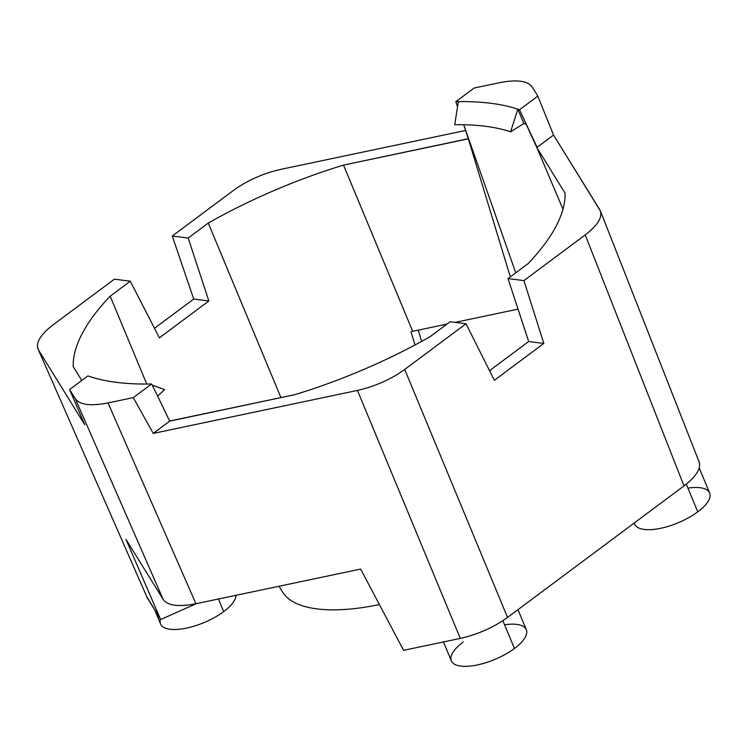 <?xml version="1.0" encoding="UTF-8"?>
<svg xmlns="http://www.w3.org/2000/svg" width="747" height="747" viewBox="0 0 747 747"><rect width="100%" height="100%" fill="white"/><g stroke="black" fill="none" stroke-linecap="round" stroke-linejoin="round"><path stroke-width="1.12" d="M146.926 596.853L160.614 619.524L196.405 603.641L160.614 619.524L147.28 597.843L38.489 349.988C35.165 343.34 40.03 334.964 53.065 324.87C40.73 334.376 35.707 342.434 37.994 349.054M279.005 586.255L282.646 592.147A153.985 58.434 -22.6 0 0 379.401 604.556A153.985 58.434 -22.6 0 1 282.646 592.147L279.005 586.255M600.411 210.99L553.546 135.048L599.804 209.786C603.128 216.443 598.272 224.81 585.228 234.903C597.376 225.557 602.437 217.592 600.411 210.99L699.173 462.001C701.209 468.593 696.148 476.567 684 485.914L585.228 234.903L523.918 280.601L543.816 343.433L528.68 341.519L508.016 278.584L523.918 280.601L543.816 343.433L494.355 380.298L466.016 323.759L404.706 369.457L507.54 617.433L404.706 369.457C390.812 379.439 375.05 386.432 357.449 390.429L460.283 638.405L357.449 390.429L153.238 433.409L133.293 397.619L151.613 383.967A271.572 103.049 -22.6 0 1 149.111 384.014A271.572 103.049 -22.6 0 1 89.584 376.469A271.572 103.049 -22.6 0 1 87.922 375.89A271.572 103.049 -22.6 0 0 89.584 376.469L93.039 377.552L89.584 376.469A271.572 103.049 -22.6 0 0 91.302 377.02A271.572 103.049 -22.6 0 0 149.111 384.014A271.572 103.049 -22.6 0 0 151.613 383.967L133.293 397.619L108.016 402.941C90.798 406.275 79.901 404.893 75.335 398.795L69.611 389.542L87.922 375.89L69.611 389.542L84.756 424.726L38.489 349.988L84.756 424.726L69.611 389.542L75.335 398.795L163.257 599.598L125.944 539.315L163.257 599.598C167.823 605.696 178.71 607.078 195.938 603.744C178.71 607.078 167.823 605.696 163.257 599.598L75.335 398.795C79.901 404.893 90.798 406.275 108.016 402.941L195.938 603.744L360.642 569.074L403.604 650.338L360.642 569.074L195.938 603.744L108.016 402.941L133.293 397.619L153.238 433.409L169.69 421.149L158.709 398.291L169.69 421.149L294.785 394.677A263.168 99.865 -22.6 0 0 430.02 336.72L450.114 321.742L466.016 323.759L404.706 369.457C390.812 379.439 375.05 386.432 357.449 390.429L153.238 433.409L169.961 420.953L294.785 394.677A263.168 99.865 -22.6 0 0 430.02 336.72L450.114 321.742L466.016 323.759L494.355 380.298L543.816 343.433L528.68 341.519L489.537 370.689L528.68 341.519L508.016 278.584L528.11 263.607A263.168 99.865 -22.6 0 0 565.106 193.193L536.832 147.514L553.546 135.048L537.831 96.102L553.546 135.048L537.093 147.308L519.52 109.753L537.831 96.102L532.107 86.848L537.831 96.102L519.52 109.753A271.572 103.049 -22.6 0 0 517.848 109.183A271.572 103.049 -22.6 0 0 458.322 101.629A271.572 103.049 -22.6 0 0 455.829 101.676L474.14 88.025L499.416 82.712L474.14 88.025L455.829 101.676A271.572 103.049 157.4 0 1 458.322 101.629A271.572 103.049 157.4 0 1 517.848 109.183A271.572 103.049 157.4 0 1 519.52 109.753L536.832 147.514L565.106 193.193A263.168 99.865 157.4 0 1 528.11 263.607L508.016 278.584L523.918 280.601L585.228 234.903L684 485.914L507.54 617.433C493.636 627.415 477.884 634.408 460.283 638.405L403.604 650.338L460.283 638.405C477.884 634.408 493.636 627.415 507.54 617.433L684 485.914C697.035 475.82 701.9 467.445 698.576 460.796M699.248 468.005L709.65 492.992A40.599 15.407 157.4 0 1 697.791 511.835L686.269 484.159L697.791 511.835A40.599 15.407 157.4 0 1 659.648 528.502A40.599 15.407 157.4 0 1 634.698 524.189L634.212 523.021M687.922 488.118A40.599 15.407 157.4 0 1 697.791 511.835A40.599 15.407 157.4 0 1 658.144 528.783A40.599 15.407 157.4 0 1 634.324 522.937M160.456 619.272A40.599 15.407 -22.6 0 0 180.503 629.105A40.599 15.407 -22.6 0 0 223.689 611.634A40.599 15.407 -22.6 0 0 236.005 595.312A40.599 15.407 157.4 0 1 223.689 611.634L218.432 599.01L223.689 611.634A40.599 15.407 157.4 0 1 185.536 628.292A40.599 15.407 157.4 0 1 160.586 623.988L154.862 610.243M517.979 609.655L526.299 629.646A40.599 15.407 157.4 0 1 514.44 648.499L502.871 620.692L514.44 648.499A40.599 15.407 157.4 0 1 476.297 665.157A40.599 15.407 157.4 0 1 451.337 660.852L443.475 641.944M463.196 642A40.599 15.407 -22.6 0 0 460.834 666.109A40.599 15.407 -22.6 0 0 514.44 648.499A40.599 15.407 -22.6 0 0 504.57 624.781M233.587 190.326L172.277 236.024L193.716 299.052L154.48 328.288L193.716 299.052L172.277 236.024L188.179 238.041L208.273 223.064A263.168 99.865 157.4 0 1 343.508 165.106L468.602 138.625L515.757 272.823L463.728 124.74L468.332 138.83L343.508 165.106L412.689 331.304L446.967 324.086L412.689 331.304A263.168 99.865 -22.6 0 0 410.962 331.836A263.168 99.865 157.4 0 1 412.689 331.304L343.508 165.106A263.168 99.865 -22.6 0 0 208.273 223.064L280.928 397.591L208.273 223.064L188.179 238.041L208.843 300.966L159.391 337.831L130.277 281.189L110.182 296.167A263.168 99.865 -22.6 0 0 73.187 366.581L81.787 380.466L73.187 366.581A263.168 99.865 -22.6 0 1 110.182 296.167L146.757 384.033L110.182 296.167L130.277 281.189L159.391 337.831L208.843 300.966L193.716 299.052L208.843 300.966L188.179 238.041L172.277 236.024L233.587 190.326C247.49 180.335 263.243 173.351 280.844 169.354L465.726 130.436L280.844 169.354C263.243 173.351 247.49 180.335 233.587 190.326M114.375 279.173L53.065 324.87L114.375 279.173L130.277 281.189L114.375 279.173M418.208 330.146L421.682 341.36L418.208 330.146M415.015 344.955L410.962 331.836L415.015 344.955M532.107 86.848C527.541 80.751 516.644 79.369 499.416 82.712C516.644 79.369 527.541 80.751 532.107 86.848M526.224 124.366A271.572 103.049 -22.6 0 0 523.824 123.526L510.574 131.799A254.774 96.671 -22.6 0 0 454.736 124.712A254.774 96.671 157.4 0 1 510.574 131.799L523.824 123.526A271.572 103.049 157.4 0 1 526.224 124.366M458.322 101.629L454.736 124.712L458.322 101.629M455.829 101.676L457.528 106.728L455.829 101.676M517.848 109.183L523.824 123.526L517.848 109.183L510.574 131.799L517.848 109.183M510.313 276.876L468.332 138.83L510.313 276.876M455.11 322.377L518.044 309.127L455.11 322.377M536.832 147.514L562.977 209.207L536.832 147.514M125.944 539.315L160.614 619.524L125.944 539.315M157.608 396.059L164.648 389.626L157.608 396.059M152.183 385.125L164.648 389.626L152.183 385.125M151.613 383.967L158.709 398.291L151.613 383.967"/></g></svg>

